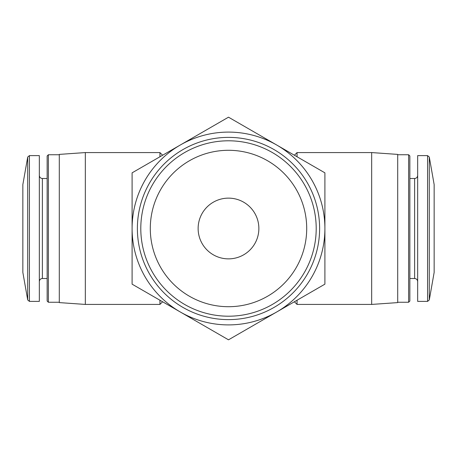 <?xml version="1.0" encoding="UTF-8"?>
<svg xmlns="http://www.w3.org/2000/svg" width="457" height="457" viewBox="0 0 457 457"><rect width="100%" height="100%" fill="white"/><g stroke="black" fill="none" stroke-linecap="round" stroke-linejoin="round"><path stroke-width="0.69" d="M258.868 228.5A30.368 30.368 0 0 0 213.316 202.2A30.368 30.368 0 0 0 213.316 254.8A30.368 30.368 0 0 0 258.868 228.5M132.096 219.549L132.096 217.652M324.904 217.652L324.904 219.549M132.096 237.451L132.096 239.348M324.904 239.348L324.904 237.451M132.096 284.157L132.096 172.843L228.5 117.181L324.904 172.843L324.904 284.157L228.5 339.819L132.096 284.157M276.702 311.988A96.404 96.404 0 0 0 276.702 145.012A96.404 96.404 0 0 0 132.096 228.5A96.404 96.404 0 0 0 276.702 311.988M319.62 228.5A91.12 91.12 0 0 0 182.943 149.588A91.12 91.12 0 0 0 182.943 307.412A91.12 91.12 0 0 0 319.62 228.5M85.328 152.575L85.328 304.425L59.296 302.603L59.296 154.397L85.328 152.575L159.95 152.575L159.95 156.762M159.95 300.238L159.95 304.425L85.328 304.425M297.05 300.238L297.05 304.425L371.672 304.425L371.672 152.575L297.05 152.575L297.05 156.762M27.706 299.952L27.706 157.048L22.85 184.571L22.85 272.429L27.706 299.952L29.414 301.386L39.336 301.386L39.336 155.614L29.414 155.614L29.414 301.386M48.373 302.254L48.373 154.746L47.145 155.968L47.145 301.032L48.373 302.254L59.296 302.254M371.672 152.575L397.704 154.397L397.704 302.603L371.672 304.425M397.704 154.746L408.627 154.746L408.627 302.254L397.704 302.254M408.627 154.746L409.855 155.968L409.855 301.032L408.627 302.254M427.586 155.614L417.664 155.614L417.664 301.386L427.586 301.386L429.294 299.952L429.294 157.048L427.586 155.614L427.586 301.386M429.294 157.048L434.15 184.571L434.15 272.429L429.294 299.952M316.204 228.5A87.704 87.704 0 0 0 184.645 152.547A87.704 87.704 0 0 0 184.645 304.453A87.704 87.704 0 0 0 316.204 228.5M306.704 228.5A78.204 78.204 0 0 0 189.398 160.773A78.204 78.204 0 0 0 189.398 296.227A78.204 78.204 0 0 0 306.704 228.5M39.336 175.459C39.536 177.322 40.547 178.333 42.375 178.498L42.375 278.502C40.547 278.667 39.536 279.678 39.336 281.541M409.855 178.498L414.625 178.498L414.625 278.502C416.453 278.667 417.464 279.678 417.664 281.541M162.601 155.226L159.95 152.575M162.601 301.774L159.95 304.425M294.399 301.774L297.05 304.425M294.399 155.226L297.05 152.575M27.706 157.048L29.414 155.614M42.375 278.502L47.145 278.502M42.375 178.498L47.145 178.498M48.373 154.746L59.296 154.746M409.855 278.502L414.625 278.502M414.625 178.498C416.453 178.333 417.464 177.322 417.664 175.459"/></g></svg>
